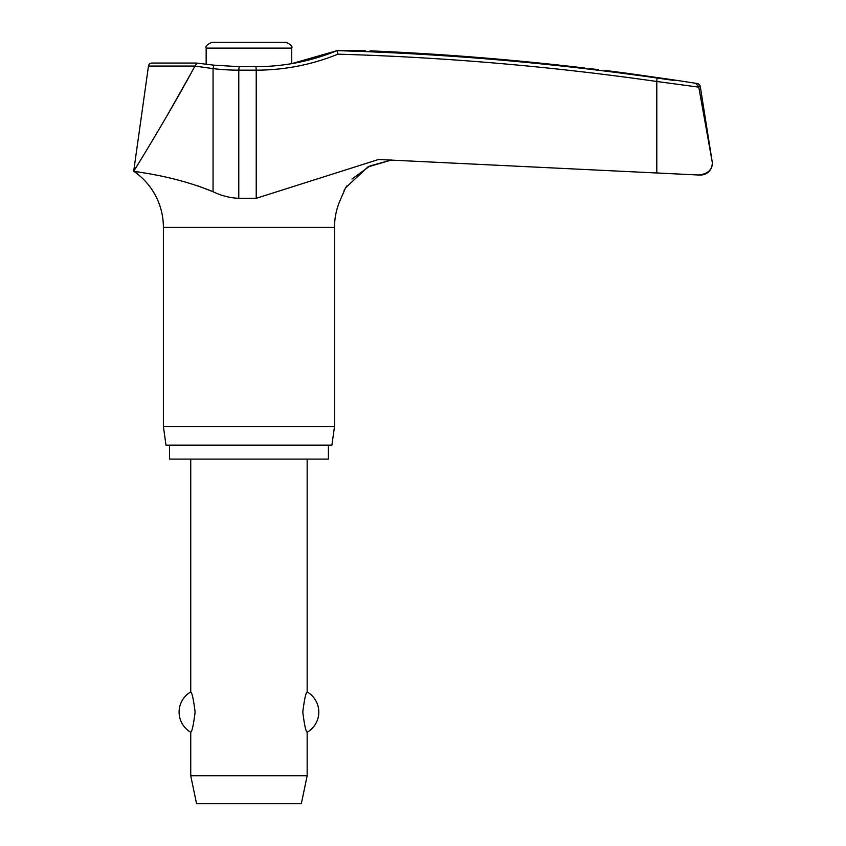 <?xml version="1.0" encoding="UTF-8"?>
<svg xmlns="http://www.w3.org/2000/svg" width="846" height="846" viewBox="0 0 846 846"><rect width="100%" height="100%" fill="white"/><g stroke="black" fill="none" stroke-linecap="round" stroke-linejoin="round"><path stroke-width="1.27" d="M239.164 66.665L213.858 65.153L196.547 63.059L151.931 63.059A3.49 3.49 0 0 0 148.473 66.062L194.813 66.062L213.055 68.621A218.067 216.735 -90 0 0 238.784 70.165L239.164 66.665L255.947 66.665L256.222 70.165A218.067 217.38 90 0 0 337.935 54.165L337.025 50.654L365.165 50.633M699.779 175.006L700.668 175.016A11.643 11.643 0 0 0 712.163 161.554L698.659 86.482L695.856 83.574L698.659 86.482L712.142 161.554M140.119 172.256L133.689 171.23C132.346 171.696 171.696 174.72 213.055 191.725C221.43 195.775 230.006 197.964 238.784 198.302L256.222 198.302L378.511 159.492L698.415 175.006L656.803 172.965L656.803 81.48L698.775 87.138M328.407 445.123L328.407 459.092L169.496 459.092L169.496 445.123M351.968 179.045L370.019 165.922L391.603 159.968L367.936 166.916L345.591 187.823L339.637 201.464A67.817 67.817 0 0 0 334.519 227.32L334.519 426.49L163.384 426.49L163.384 227.32A67.817 67.817 0 0 0 133.689 171.23L138.956 162.718M334.519 426.49L331.896 445.123L165.996 445.123L163.384 426.49M698.669 86.482L700.277 86.482A3.49 3.49 0 0 0 697.379 83.574A2853.124 2853.124 0 0 0 674.167 79.979L629.932 73.665A2853.124 2853.124 0 0 0 605.313 70.461L605.313 70.461M674.167 80.476L657.025 78.022A2851.75 2842.846 90 0 0 337.025 50.654L291.733 63.64L291.733 48.116C292.758 46.414 290.813 44.468 285.916 42.3L248.946 42.3L285.916 42.3M589.112 68.547L598.439 69.647M346.67 186.067L344.005 190.71M212.991 191.704L197.975 185.898M700.277 86.482L712.163 161.554M291.733 48.116L206.16 48.116L206.16 64.222M190.741 459.092L190.741 691.933C192.084 692.715 193.533 699.431 195.109 712.099C193.533 724.768 192.084 731.483 190.741 732.266L190.741 775.761L196.558 803.7L301.335 803.7L307.161 775.761L307.161 732.266C305.818 731.483 304.359 724.768 302.794 712.099C304.359 699.431 305.818 692.715 307.161 691.933L307.161 459.092M190.741 775.761L307.161 775.761M206.16 48.116C205.144 46.414 207.08 44.468 211.986 42.3L248.946 42.3M194.813 66.062L197.076 63.365M712.311 163.384C711.898 170.268 707.267 174.149 698.415 175.006L699.092 175.016M584.375 67.987C611.415 71.18 611.415 71.18 584.375 67.987A2852.924 2851.126 90 0 0 370.019 50.845M194.686 66.485C172.743 107.738 136.629 166.842 133.689 171.23L148.473 66.062M167.508 114.929L189.377 76.193M213.858 65.153L213.055 68.621L213.055 191.725M334.519 227.32L163.384 227.32M697.379 83.574L695.867 83.574M238.784 198.302L238.784 70.165L256.222 70.165L256.222 198.302M337.935 54.165A2848.249 2839.366 -90 0 1 656.803 81.48L657.025 78.022M307.161 732.266A23.286 23.286 0 0 0 307.161 691.933M190.741 691.933A23.286 23.286 0 0 0 190.741 732.266M255.947 66.665C284.013 66.612 311.042 61.272 337.025 50.654"/></g></svg>
